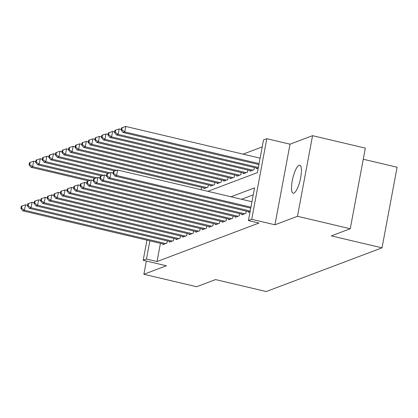<?xml version="1.0" encoding="UTF-8"?>
<svg xmlns="http://www.w3.org/2000/svg" width="418" height="418" viewBox="0 0 418 418"><rect width="100%" height="100%" fill="white"/><g stroke="black" fill="none" stroke-linecap="round" stroke-linejoin="round"><path stroke-width="0.63" d="M299.074 165.267A14.39 3.793 -76.7 0 0 292.501 179.573A14.39 3.793 -76.7 0 0 293.159 193.22A14.39 3.793 -76.7 0 0 293.854 193.153A14.39 3.793 -76.7 0 0 300.432 178.852A14.39 3.793 -76.7 0 0 299.769 165.204A14.39 3.793 -76.7 0 0 299.074 165.267M207.861 191.324L257.399 172.624L263.518 139.946L266.804 138.703L251.72 219.314L248.428 220.558L254.546 187.875L230.966 196.779M290.029 144.184L274.945 224.795L297.475 216.289L350.258 228.74L365.342 148.129L312.56 135.678L290.029 144.184L266.804 138.703M363.263 159.242L397.1 167.226L382.015 247.837L266.235 291.539L215.563 279.585L196.653 286.727L143.87 274.271L166.401 265.77L143.175 260.289L146.948 240.146M262.211 146.911L243.072 154.137M297.475 216.289L312.56 135.678M146.347 261.036L143.87 274.271M248.585 211.665L248.459 212.344L250.084 211.727M242.006 214.147L241.881 214.826L245.826 213.337L246.244 211.111M235.428 216.634L235.303 217.308L239.248 215.819L239.666 213.598M228.85 219.116L228.724 219.79L232.669 218.3L233.087 216.08M222.271 221.597L222.146 222.277L226.091 220.788L226.509 218.562M215.693 224.085L215.568 224.759L219.513 223.269L219.931 221.044M209.115 226.566L208.99 227.24L212.934 225.751L213.352 223.531M202.537 229.048L202.406 229.722L206.356 228.233L206.769 226.013M195.958 231.53L195.828 232.209L199.778 230.72L200.191 228.494M189.38 234.017L189.249 234.691L193.2 233.202L193.612 230.982M182.802 236.499L182.671 237.173L186.621 235.684L187.034 233.463M176.224 238.981L176.093 239.66L180.043 238.166L180.456 235.945M169.645 241.463L169.515 242.142L173.465 240.653L173.878 238.427M201.084 189.73L201.769 187.405M204.109 187.959L203.984 188.633L207.934 187.144L208.347 184.923M210.688 185.477L210.562 186.151L214.512 184.662L214.925 182.441M217.266 182.99L217.141 183.669L221.091 182.18L221.503 179.954M223.844 180.508L223.719 181.182L227.669 179.693L228.082 177.472M230.422 178.026L230.297 178.7L234.247 177.211L234.66 174.99M237.001 175.544L236.875 176.218L240.825 174.729L241.238 172.503M243.579 173.057L243.454 173.736L247.404 172.247L247.817 170.021M250.157 170.575L250.032 171.249L253.982 169.76L254.395 167.54M256.736 168.093L256.61 168.767L258.235 168.156M160.428 243.328L157.022 261.537L258.988 223.045L248.428 220.558M253.24 194.845L241.52 199.266M163.067 243.95L162.936 244.624L166.886 243.135L167.299 240.914M274.945 224.795L251.72 219.314M157.022 261.537L146.467 259.045L143.175 260.289M350.258 228.74L331.343 235.883L382.015 247.837M149.874 240.836L146.467 259.045M27.593 205.29L25.508 204.799L24.49 210.244L165.737 243.569M21.558 208.148L21.966 205.969L21.308 206.22L20.9 208.399L21.558 208.148L24.49 210.244L22.844 210.865L164.091 244.19M25.508 204.799L21.966 205.969M20.9 208.399L22.844 210.865M35.749 161.714L33.665 161.223L32.646 166.672L31 167.294L88.559 180.869M90.335 180.283L32.646 166.672L29.715 164.577L30.122 162.398L29.464 162.644L29.056 164.823L29.715 164.577M31 167.294L29.056 164.823M30.122 162.398L33.665 161.223M34.172 202.808L32.087 202.312L31.068 207.762L172.315 241.087M28.137 205.666L28.544 203.488L27.886 203.733L27.478 205.912L28.137 205.666L31.068 207.762L29.422 208.383L170.669 241.708M32.087 202.312L28.544 203.488M27.478 205.912L29.422 208.383M40.75 200.321L38.665 199.83L37.646 205.28L178.894 238.605M34.715 203.185L35.122 201.006L34.464 201.251L34.057 203.43L34.715 203.185L37.646 205.28L36 205.896L177.248 239.221M38.665 199.83L35.122 201.006M34.057 203.43L36 205.896M47.328 197.839L45.243 197.348L44.224 202.793L185.472 236.118M41.293 200.697L41.701 198.519L41.042 198.769L40.635 200.948L41.293 200.697L44.224 202.793L42.579 203.414L183.826 236.74M45.243 197.348L41.701 198.519M40.635 200.948L42.579 203.414M53.906 195.358L51.822 194.866L50.803 200.311L192.05 233.636M47.871 198.216L48.279 196.037L47.621 196.288L47.213 198.466L47.871 198.216L50.803 200.311L49.157 200.933L190.404 234.258M51.822 194.866L48.279 196.037M47.213 198.466L49.157 200.933M42.328 159.232L40.243 158.741L39.224 164.185L37.578 164.807L95.137 178.387M96.913 177.796L39.224 164.185L36.293 162.09L36.7 159.911L36.042 160.162L35.634 162.341L36.293 162.09M37.578 164.807L35.634 162.341M36.7 159.911L40.243 158.741M48.906 156.75L46.821 156.259L45.802 161.703L44.156 162.325L101.715 175.905M103.492 175.314L45.802 161.703L42.871 159.608L43.279 157.429L42.62 157.68L42.213 159.859L42.871 159.608M44.156 162.325L42.213 159.859M43.279 157.429L46.821 156.259M55.484 154.268L53.399 153.772L52.381 159.221L50.735 159.843L108.293 173.423M110.07 172.833L52.381 159.221L49.449 157.126L49.857 154.947L49.199 155.193L48.791 157.372L49.449 157.126M50.735 159.843L48.791 157.372M49.857 154.947L53.399 153.772M62.063 151.781L59.978 151.29L58.959 156.74L57.313 157.356L114.872 170.936M116.648 170.351L58.959 156.74L56.028 154.644L56.435 152.465L55.777 152.711L55.369 154.89L56.028 154.644M57.313 157.356L55.369 154.89M56.435 152.465L59.978 151.29M60.485 192.876L58.4 192.379L57.381 197.829L198.628 231.154M54.45 195.734L54.857 193.555L54.199 193.8L53.791 195.979L54.45 195.734L57.381 197.829L55.735 198.451L196.982 231.776M58.4 192.379L54.857 193.555M53.791 195.979L55.735 198.451M68.641 149.299L66.556 148.808L65.537 154.252L63.891 154.874L205.139 188.199M206.779 187.577L65.537 154.252L62.606 152.157L63.013 149.978L62.355 150.229L61.948 152.408L62.606 152.157M63.891 154.874L61.948 152.408M63.013 149.978L66.556 148.808M67.063 190.389L64.978 189.897L63.959 195.347L205.207 228.667M61.028 193.252L61.436 191.073L60.777 191.319L60.37 193.497L61.028 193.252L63.959 195.347L62.313 195.964L203.561 229.289M64.978 189.897L61.436 191.073M60.37 193.497L62.313 195.964M75.219 146.817L73.134 146.326L72.115 151.771L70.47 152.392L211.717 185.717M213.358 185.096L72.115 151.771L69.184 149.675L69.592 147.497L68.933 147.747L68.526 149.926L69.184 149.675M70.47 152.392L68.526 149.926M69.592 147.497L73.134 146.326M73.641 187.907L71.556 187.416L70.537 192.86L211.785 226.185M67.606 190.765L68.014 188.586L67.355 188.837L66.948 191.016L67.606 190.765L70.537 192.86L68.892 193.482L210.139 226.807M71.556 187.416L68.014 188.586M66.948 191.016L68.892 193.482M81.797 144.335L79.713 143.839L78.694 149.289L77.048 149.91L218.295 183.236M219.936 182.614L78.694 149.289L75.762 147.193L76.17 145.015L75.512 145.26L75.104 147.439L75.762 147.193M77.048 149.91L75.104 147.439M76.17 145.015L79.713 143.839M80.219 185.425L78.135 184.934L77.116 190.378L218.363 223.703M74.185 188.283L74.592 186.104L73.934 186.355L73.526 188.534L74.185 188.283L77.116 190.378L75.47 191L216.717 224.325M78.135 184.934L74.592 186.104M73.526 188.534L75.47 191M88.376 141.848L86.291 141.357L85.272 146.807L83.626 147.423L224.874 180.748M226.514 180.127L85.272 146.807L82.341 144.712L82.748 142.533L82.09 142.778L81.682 144.957L82.341 144.712M83.626 147.423L81.682 144.957M82.748 142.533L86.291 141.357M86.798 182.943L84.713 182.447L83.694 187.896L224.941 221.221M80.763 185.801L81.17 183.622L80.512 183.868L80.104 186.047L80.763 185.801L83.694 187.896L82.048 188.518L223.296 221.843M84.713 182.447L81.17 183.622M80.104 186.047L82.048 188.518M94.954 139.366L92.869 138.875L91.85 144.32L90.204 144.941L231.452 178.267M233.092 177.645L91.85 144.32L88.919 142.224L89.327 140.046L88.668 140.296L88.261 142.475L88.919 142.224M90.204 144.941L88.261 142.475M89.327 140.046L92.869 138.875M93.376 180.456L91.291 179.965L90.272 185.414L231.52 218.734M87.341 183.319L87.749 181.14L87.09 181.386L86.683 183.565L87.341 183.319L90.272 185.414L88.626 186.031L229.874 219.356M91.291 179.965L87.749 181.14M86.683 183.565L88.626 186.031M101.532 136.885L99.447 136.393L98.429 141.838L96.783 142.46L238.03 175.785M239.671 175.163L98.429 141.838L95.497 139.743L95.905 137.564L95.247 137.815L94.839 139.993L95.497 139.743M96.783 142.46L94.839 139.993M95.905 137.564L99.447 136.393M99.959 177.974L97.869 177.483L96.851 182.927L238.098 216.252M93.919 180.832L94.327 178.653L93.669 178.904L93.261 181.083L93.919 180.832L96.851 182.927L95.205 183.549L236.452 216.874M97.869 177.483L94.327 178.653M93.261 181.083L95.205 183.549M108.11 134.403L106.026 133.906L105.007 139.356L103.361 139.978L244.608 173.303M246.249 172.681L105.007 139.356L102.076 137.261L102.483 135.082L101.825 135.327L101.417 137.506L102.076 137.261M103.361 139.978L101.417 137.506M102.483 135.082L106.026 133.906M106.538 175.492L104.448 175.001L103.429 180.445L244.676 213.77M100.498 178.35L100.905 176.171L100.247 176.422L99.839 178.601L100.498 178.35L103.429 180.445L101.783 181.067L243.03 214.392M104.448 175.001L100.905 176.171M99.839 178.601L101.783 181.067M114.689 131.916L112.604 131.424L111.585 136.874L109.939 137.491L251.187 170.816M252.827 170.194L111.585 136.874L108.654 134.779L109.061 132.6L108.403 132.846L107.996 135.024L108.654 134.779M109.939 137.491L107.996 135.024M109.061 132.6L112.604 131.424M113.116 173.01L111.026 172.514L110.007 177.964L250.21 211.043M107.076 175.868L107.483 173.689L106.825 173.935L106.418 176.114L107.076 175.868L110.007 177.964L108.361 178.585L249.609 211.905M111.026 172.514L107.483 173.689M106.418 176.114L108.361 178.585M121.267 129.434L119.182 128.943L118.163 134.387L116.517 135.009L257.765 168.334M258.366 167.466L118.163 134.387L115.232 132.292L115.64 130.113L114.981 130.364L114.574 132.543L115.232 132.292M116.517 135.009L114.574 132.543M115.64 130.113L119.182 128.943M251.955 201.732L117.604 170.032L116.585 175.482L250.936 207.176M113.654 173.386L114.062 171.208L113.403 171.453L112.996 173.632L113.654 173.386L116.585 175.482L114.945 176.098L250.753 208.143M117.604 170.032L114.062 171.208M112.996 173.632L114.945 176.098M260.106 158.156L125.761 126.461L124.742 131.905L123.096 132.527L258.909 164.567M259.087 163.6L124.742 131.905L121.81 129.81L122.218 127.631L121.56 127.882L121.152 130.061L121.81 129.81M123.096 132.527L121.152 130.061M122.218 127.631L125.761 126.461"/></g></svg>
